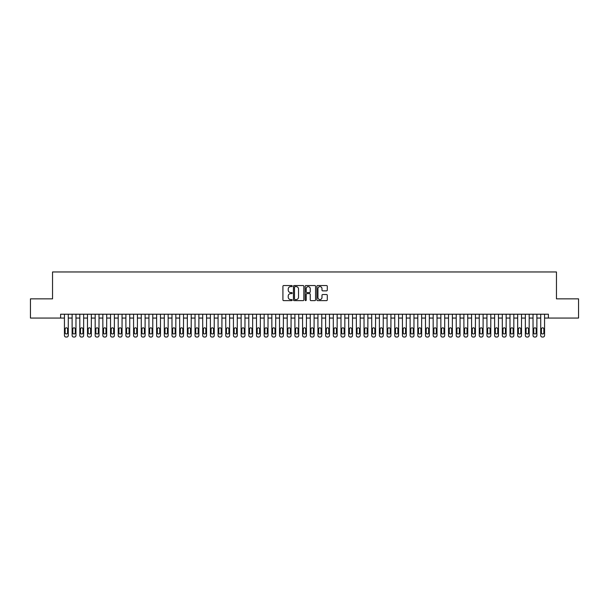 <?xml version="1.0" encoding="UTF-8"?>
<svg xmlns="http://www.w3.org/2000/svg" width="609" height="609" viewBox="0 0 609 609"><rect width="100%" height="100%" fill="white"/><g stroke="black" fill="none" stroke-linecap="round" stroke-linejoin="round"><path stroke-width="0.91" d="M292.206 286.078A0.525 0.525 0 0 0 291.681 285.552L283.672 285.552A0.754 0.754 0 0 0 282.919 286.306L282.919 299.879A0.754 0.754 0 0 0 283.672 300.633L291.681 300.633A0.525 0.525 0 0 0 292.206 300.108A0.525 0.525 0 0 0 291.681 299.575L290.645 299.575A2.413 2.413 0 0 1 288.232 297.162L288.232 296.035A2.413 2.413 0 0 1 290.645 293.622L291.681 293.622A0.525 0.525 0 0 0 292.206 293.089A0.525 0.525 0 0 0 291.681 292.564L290.645 292.564A2.413 2.413 0 0 1 288.232 290.15L288.232 289.024A2.413 2.413 0 0 1 290.645 286.611L291.681 286.611A0.525 0.525 0 0 0 292.206 286.078M326.538 290.866A0.754 0.754 0 0 0 327.292 290.112L327.292 286.306A0.754 0.754 0 0 0 326.538 285.552L317.639 285.552A0.754 0.754 0 0 0 316.886 286.306L316.886 299.879A0.754 0.754 0 0 0 317.639 300.633L326.538 300.633A0.754 0.754 0 0 0 327.292 299.879L327.292 295.281A0.754 0.754 0 0 0 326.538 294.528L322.732 294.528A0.754 0.754 0 0 0 321.978 295.281L321.978 297.557A2.017 2.017 0 0 1 319.961 299.575A2.017 2.017 0 0 1 317.944 297.557L317.944 288.628A2.017 2.017 0 0 1 319.961 286.611A2.017 2.017 0 0 1 321.978 288.628L321.978 290.112A0.754 0.754 0 0 0 322.732 290.866L326.538 290.866M60.603 318.058L30.45 318.058L30.45 298.852L52.534 298.852L52.534 271.964L556.466 271.964L556.466 298.852L578.55 298.852L578.55 318.058L548.397 318.058L548.397 314.221L60.603 314.221L60.603 318.058L64.44 318.058M303.838 286.306A0.754 0.754 0 0 0 303.084 285.552L294.185 285.552A0.754 0.754 0 0 0 293.431 286.306L293.431 299.879A0.754 0.754 0 0 0 294.185 300.633L303.084 300.633A0.754 0.754 0 0 0 303.838 299.879L303.838 286.306M305.916 285.552L314.815 285.552A0.754 0.754 0 0 1 315.569 286.306L315.569 299.879A0.754 0.754 0 0 1 314.815 300.633L311.001 300.633A0.754 0.754 0 0 1 310.247 299.879L310.247 294.375A0.754 0.754 0 0 0 309.494 293.622L306.966 293.622A0.754 0.754 0 0 0 306.213 294.375L306.213 300.108A0.525 0.525 0 0 1 305.688 300.633A0.525 0.525 0 0 1 305.162 300.108L305.162 286.306A0.754 0.754 0 0 1 305.916 285.552M68.284 314.221L68.284 335.498L68.284 318.058L72.121 318.058M75.965 314.221L75.965 335.498L75.965 318.058L79.809 318.058M83.646 314.221L83.646 335.498L83.646 318.058L87.49 318.058M91.327 314.221L91.327 335.498L91.327 318.058L95.171 318.058M99.008 314.221L99.008 335.498L99.008 318.058L102.852 318.058M106.689 314.221L106.689 335.498L106.689 318.058L110.533 318.058M114.378 314.221L114.378 335.498L114.378 318.058L118.215 318.058M122.059 314.221L122.059 335.498L122.059 318.058L125.896 318.058M129.74 314.221L129.74 335.498L129.74 318.058L133.577 318.058M137.421 314.221L137.421 335.498L137.421 318.058L141.258 318.058M145.102 314.221L145.102 335.498L145.102 318.058L148.946 318.058M152.783 314.221L152.783 335.498L152.783 318.058L156.627 318.058M160.464 314.221L160.464 335.498L160.464 318.058L164.308 318.058M168.145 314.221L168.145 335.498L168.145 318.058L171.989 318.058M175.826 314.221L175.826 335.498L175.826 318.058L179.67 318.058M183.515 314.221L183.515 335.498L183.515 318.058L187.351 318.058M191.196 314.221L191.196 335.498L191.196 318.058L195.032 318.058M198.877 314.221L198.877 335.498L198.877 318.058L202.713 318.058M206.558 314.221L206.558 335.498L206.558 318.058L210.394 318.058M214.239 314.221L214.239 335.498L214.239 318.058L218.083 318.058M221.92 314.221L221.92 335.498L221.92 318.058L225.764 318.058M229.601 314.221L229.601 335.498L229.601 318.058L233.445 318.058M237.282 314.221L237.282 335.498L237.282 318.058L241.126 318.058M244.963 314.221L244.963 335.498L244.963 318.058L248.807 318.058M252.651 314.221L252.651 335.498L252.651 318.058L256.488 318.058M260.332 314.221L260.332 335.498L260.332 318.058L264.169 318.058M268.013 314.221L268.013 335.498L268.013 318.058L271.85 318.058M275.694 314.221L275.694 335.498L275.694 318.058L279.531 318.058M283.375 314.221L283.375 335.498L283.375 318.058L287.22 318.058M291.056 314.221L291.056 335.498L291.056 318.058L294.901 318.058M298.737 314.221L298.737 335.498L298.737 318.058L302.582 318.058M306.418 314.221L306.418 335.498L306.418 318.058L310.263 318.058M314.099 314.221L314.099 335.498L314.099 318.058L317.944 318.058M321.78 314.221L321.78 335.498L321.78 318.058L325.625 318.058M329.469 314.221L329.469 335.498L329.469 318.058L333.306 318.058M337.15 314.221L337.15 335.498L337.15 318.058L340.987 318.058M344.831 314.221L344.831 335.498L344.831 318.058L348.668 318.058M352.512 314.221L352.512 335.498L352.512 318.058L356.349 318.058M360.193 314.221L360.193 335.498L360.193 318.058L364.037 318.058M367.874 314.221L367.874 335.498L367.874 318.058L371.718 318.058M375.555 314.221L375.555 335.498L375.555 318.058L379.399 318.058M383.236 314.221L383.236 335.498L383.236 318.058L387.08 318.058M390.917 314.221L390.917 335.498L390.917 318.058L394.761 318.058M398.606 314.221L398.606 335.498L398.606 318.058L402.442 318.058M406.287 314.221L406.287 335.498L406.287 318.058L410.123 318.058M413.968 314.221L413.968 335.498L413.968 318.058L417.804 318.058M421.649 314.221L421.649 335.498L421.649 318.058L425.485 318.058M429.33 314.221L429.33 335.498L429.33 318.058L433.174 318.058M437.011 314.221L437.011 335.498L437.011 318.058L440.855 318.058M444.692 314.221L444.692 335.498L444.692 318.058L448.536 318.058M452.373 314.221L452.373 335.498L452.373 318.058L456.217 318.058M460.054 314.221L460.054 335.498L460.054 318.058L463.898 318.058M467.742 314.221L467.742 335.498L467.742 318.058L471.579 318.058M475.423 314.221L475.423 335.498L475.423 318.058L479.26 318.058M483.104 314.221L483.104 335.498L483.104 318.058L486.941 318.058M490.785 314.221L490.785 335.498L490.785 318.058L494.622 318.058M498.466 314.221L498.466 335.498L498.466 318.058L502.311 318.058M506.148 314.221L506.148 335.498L506.148 318.058L509.992 318.058M513.829 314.221L513.829 335.498L513.829 318.058L517.673 318.058M521.51 314.221L521.51 335.498L521.51 318.058L525.354 318.058M529.191 314.221L529.191 335.498L529.191 318.058L533.035 318.058M536.879 314.221L536.879 335.498L536.879 318.058L540.716 318.058M544.56 314.221L544.56 335.498L544.56 318.058L548.397 318.058M295.015 286.611A0.525 0.525 0 0 0 294.49 287.136L294.49 299.049A0.525 0.525 0 0 0 295.015 299.575L296.111 299.575A2.413 2.413 0 0 0 298.524 297.162L298.524 289.024A2.413 2.413 0 0 0 296.111 286.611L295.015 286.611M310.247 288.666A2.017 2.017 0 0 0 308.23 286.649A2.017 2.017 0 0 0 306.213 288.666L306.213 291.81A0.754 0.754 0 0 0 306.966 292.564L309.494 292.564A0.754 0.754 0 0 0 310.247 291.81L310.247 288.666M65.133 332.727A1.226 1.226 90 0 0 66.366 333.96A1.226 1.226 90 0 0 67.591 332.727A1.226 1.226 -90 0 1 66.366 333.96A1.226 1.226 -90 0 1 65.133 332.727L65.133 329.043A1.226 1.226 -90 0 1 66.366 327.817A1.226 1.226 -90 0 1 67.591 329.043A1.226 1.226 90 0 0 66.366 327.817A1.226 1.226 90 0 0 65.133 329.043M64.44 314.221L64.44 335.498A1.538 1.538 90 0 0 65.978 337.036L66.746 337.036A1.538 1.538 90 0 0 68.284 335.498M67.591 329.043L67.591 332.727M65.978 337.036L66.746 337.036M72.814 332.727A1.226 1.226 90 0 0 74.047 333.96A1.226 1.226 90 0 0 75.272 332.727A1.226 1.226 -90 0 1 74.047 333.96A1.226 1.226 -90 0 1 72.814 332.727L72.814 329.043A1.226 1.226 -90 0 1 74.047 327.817A1.226 1.226 -90 0 1 75.272 329.043A1.226 1.226 90 0 0 74.047 327.817A1.226 1.226 90 0 0 72.814 329.043M72.121 314.221L72.121 335.498A1.538 1.538 90 0 0 73.659 337.036L74.427 337.036A1.538 1.538 90 0 0 75.965 335.498M80.495 332.727A1.226 1.226 90 0 0 81.728 333.96A1.226 1.226 90 0 0 82.953 332.727A1.226 1.226 -90 0 1 81.728 333.96A1.226 1.226 -90 0 1 80.495 332.727L80.495 329.043A1.226 1.226 -90 0 1 81.728 327.817A1.226 1.226 -90 0 1 82.953 329.043A1.226 1.226 90 0 0 81.728 327.817A1.226 1.226 90 0 0 80.495 329.043M79.809 314.221L79.809 335.498A1.538 1.538 90 0 0 81.34 337.036L82.108 337.036A1.538 1.538 90 0 0 83.646 335.498M88.176 332.727A1.226 1.226 90 0 0 89.409 333.96A1.226 1.226 90 0 0 90.634 332.727A1.226 1.226 -90 0 1 89.409 333.96A1.226 1.226 -90 0 1 88.176 332.727L88.176 329.043A1.226 1.226 -90 0 1 89.409 327.817A1.226 1.226 -90 0 1 90.634 329.043A1.226 1.226 90 0 0 89.409 327.817A1.226 1.226 90 0 0 88.176 329.043M87.49 314.221L87.49 335.498A1.538 1.538 90 0 0 89.021 337.036L89.789 337.036A1.538 1.538 90 0 0 91.327 335.498M95.864 332.727A1.226 1.226 90 0 0 97.09 333.96A1.226 1.226 90 0 0 98.315 332.727A1.226 1.226 -90 0 1 97.09 333.96A1.226 1.226 -90 0 1 95.864 332.727L95.864 329.043A1.226 1.226 -90 0 1 97.09 327.817A1.226 1.226 -90 0 1 98.315 329.043A1.226 1.226 90 0 0 97.09 327.817A1.226 1.226 90 0 0 95.864 329.043M95.171 314.221L95.171 335.498A1.538 1.538 90 0 0 96.709 337.036L97.47 337.036A1.538 1.538 90 0 0 99.008 335.498M75.272 329.043L75.272 332.727M73.659 337.036L74.427 337.036M82.953 329.043L82.953 332.727M81.34 337.036L82.108 337.036M90.634 329.043L90.634 332.727M89.021 337.036L89.789 337.036M98.315 329.043L98.315 332.727M96.709 337.036L97.47 337.036M103.545 332.727A1.226 1.226 90 0 0 104.771 333.96A1.226 1.226 90 0 0 106.004 332.727A1.226 1.226 -90 0 1 104.771 333.96A1.226 1.226 -90 0 1 103.545 332.727L103.545 329.043A1.226 1.226 -90 0 1 104.771 327.817A1.226 1.226 -90 0 1 106.004 329.043A1.226 1.226 90 0 0 104.771 327.817A1.226 1.226 90 0 0 103.545 329.043M102.852 314.221L102.852 335.498A1.538 1.538 90 0 0 104.39 337.036L105.159 337.036A1.538 1.538 90 0 0 106.689 335.498M106.004 329.043L106.004 332.727M104.39 337.036L105.159 337.036M111.226 332.727A1.226 1.226 90 0 0 112.452 333.96A1.226 1.226 90 0 0 113.685 332.727A1.226 1.226 -90 0 1 112.452 333.96A1.226 1.226 -90 0 1 111.226 332.727L111.226 329.043A1.226 1.226 -90 0 1 112.452 327.817A1.226 1.226 -90 0 1 113.685 329.043A1.226 1.226 90 0 0 112.452 327.817A1.226 1.226 90 0 0 111.226 329.043M110.533 314.221L110.533 335.498A1.538 1.538 90 0 0 112.071 337.036L112.84 337.036A1.538 1.538 90 0 0 114.378 335.498M113.685 329.043L113.685 332.727M112.071 337.036L112.84 337.036M118.907 332.727A1.226 1.226 90 0 0 120.133 333.96A1.226 1.226 90 0 0 121.366 332.727A1.226 1.226 -90 0 1 120.133 333.96A1.226 1.226 -90 0 1 118.907 332.727L118.907 329.043A1.226 1.226 -90 0 1 120.133 327.817A1.226 1.226 -90 0 1 121.366 329.043A1.226 1.226 90 0 0 120.133 327.817A1.226 1.226 90 0 0 118.907 329.043M118.215 314.221L118.215 335.498A1.538 1.538 90 0 0 119.752 337.036L120.521 337.036A1.538 1.538 90 0 0 122.059 335.498M121.366 329.043L121.366 332.727M119.752 337.036L120.521 337.036M126.588 332.727A1.226 1.226 90 0 0 127.814 333.96A1.226 1.226 90 0 0 129.047 332.727A1.226 1.226 -90 0 1 127.814 333.96A1.226 1.226 -90 0 1 126.588 332.727L126.588 329.043A1.226 1.226 -90 0 1 127.814 327.817A1.226 1.226 -90 0 1 129.047 329.043A1.226 1.226 90 0 0 127.814 327.817A1.226 1.226 90 0 0 126.588 329.043M125.896 314.221L125.896 335.498A1.538 1.538 90 0 0 127.433 337.036L128.202 337.036A1.538 1.538 90 0 0 129.74 335.498M129.047 329.043L129.047 332.727M127.433 337.036L128.202 337.036M134.269 332.727A1.226 1.226 90 0 0 135.502 333.96A1.226 1.226 90 0 0 136.728 332.727A1.226 1.226 -90 0 1 135.502 333.96A1.226 1.226 -90 0 1 134.269 332.727L134.269 329.043A1.226 1.226 -90 0 1 135.502 327.817A1.226 1.226 -90 0 1 136.728 329.043A1.226 1.226 90 0 0 135.502 327.817A1.226 1.226 90 0 0 134.269 329.043M133.577 314.221L133.577 335.498A1.538 1.538 90 0 0 135.114 337.036L135.883 337.036A1.538 1.538 90 0 0 137.421 335.498M136.728 329.043L136.728 332.727M135.114 337.036L135.883 337.036M141.95 332.727A1.226 1.226 90 0 0 143.184 333.96A1.226 1.226 90 0 0 144.409 332.727A1.226 1.226 -90 0 1 143.184 333.96A1.226 1.226 -90 0 1 141.95 332.727L141.95 329.043A1.226 1.226 -90 0 1 143.184 327.817A1.226 1.226 -90 0 1 144.409 329.043A1.226 1.226 90 0 0 143.184 327.817A1.226 1.226 90 0 0 141.95 329.043M141.258 314.221L141.258 335.498A1.538 1.538 90 0 0 142.795 337.036L143.564 337.036A1.538 1.538 90 0 0 145.102 335.498M144.409 329.043L144.409 332.727M142.795 337.036L143.564 337.036M149.631 332.727A1.226 1.226 90 0 0 150.865 333.96A1.226 1.226 90 0 0 152.09 332.727A1.226 1.226 -90 0 1 150.865 333.96A1.226 1.226 -90 0 1 149.631 332.727L149.631 329.043A1.226 1.226 -90 0 1 150.865 327.817A1.226 1.226 -90 0 1 152.09 329.043A1.226 1.226 90 0 0 150.865 327.817A1.226 1.226 90 0 0 149.631 329.043M148.946 314.221L148.946 335.498A1.538 1.538 90 0 0 150.476 337.036L151.245 337.036A1.538 1.538 90 0 0 152.783 335.498M152.09 329.043L152.09 332.727M150.476 337.036L151.245 337.036M157.312 332.727A1.226 1.226 90 0 0 158.546 333.96A1.226 1.226 90 0 0 159.771 332.727A1.226 1.226 -90 0 1 158.546 333.96A1.226 1.226 -90 0 1 157.312 332.727L157.312 329.043A1.226 1.226 -90 0 1 158.546 327.817A1.226 1.226 -90 0 1 159.771 329.043A1.226 1.226 90 0 0 158.546 327.817A1.226 1.226 90 0 0 157.312 329.043M156.627 314.221L156.627 335.498A1.538 1.538 90 0 0 158.157 337.036L158.926 337.036A1.538 1.538 90 0 0 160.464 335.498M159.771 329.043L159.771 332.727M158.157 337.036L158.926 337.036M165.001 332.727A1.226 1.226 90 0 0 166.227 333.96A1.226 1.226 90 0 0 167.452 332.727A1.226 1.226 -90 0 1 166.227 333.96A1.226 1.226 -90 0 1 165.001 332.727L165.001 329.043A1.226 1.226 -90 0 1 166.227 327.817A1.226 1.226 -90 0 1 167.452 329.043A1.226 1.226 90 0 0 166.227 327.817A1.226 1.226 90 0 0 165.001 329.043M164.308 314.221L164.308 335.498A1.538 1.538 90 0 0 165.846 337.036L166.607 337.036A1.538 1.538 90 0 0 168.145 335.498M172.682 332.727A1.226 1.226 90 0 0 173.908 333.96A1.226 1.226 90 0 0 175.141 332.727A1.226 1.226 -90 0 1 173.908 333.96A1.226 1.226 -90 0 1 172.682 332.727L172.682 329.043A1.226 1.226 -90 0 1 173.908 327.817A1.226 1.226 -90 0 1 175.141 329.043A1.226 1.226 90 0 0 173.908 327.817A1.226 1.226 90 0 0 172.682 329.043M171.989 314.221L171.989 335.498A1.538 1.538 90 0 0 173.527 337.036L174.296 337.036A1.538 1.538 90 0 0 175.826 335.498M180.363 332.727A1.226 1.226 90 0 0 181.589 333.96A1.226 1.226 90 0 0 182.822 332.727A1.226 1.226 -90 0 1 181.589 333.96A1.226 1.226 -90 0 1 180.363 332.727L180.363 329.043A1.226 1.226 -90 0 1 181.589 327.817A1.226 1.226 -90 0 1 182.822 329.043A1.226 1.226 90 0 0 181.589 327.817A1.226 1.226 90 0 0 180.363 329.043M179.67 314.221L179.67 335.498A1.538 1.538 90 0 0 181.208 337.036L181.977 337.036A1.538 1.538 90 0 0 183.515 335.498M188.044 332.727A1.226 1.226 90 0 0 189.27 333.96A1.226 1.226 90 0 0 190.503 332.727A1.226 1.226 -90 0 1 189.27 333.96A1.226 1.226 -90 0 1 188.044 332.727L188.044 329.043A1.226 1.226 -90 0 1 189.27 327.817A1.226 1.226 -90 0 1 190.503 329.043A1.226 1.226 90 0 0 189.27 327.817A1.226 1.226 90 0 0 188.044 329.043M187.351 314.221L187.351 335.498A1.538 1.538 90 0 0 188.889 337.036L189.658 337.036A1.538 1.538 90 0 0 191.196 335.498M195.725 332.727A1.226 1.226 90 0 0 196.951 333.96A1.226 1.226 90 0 0 198.184 332.727A1.226 1.226 -90 0 1 196.951 333.96A1.226 1.226 -90 0 1 195.725 332.727L195.725 329.043A1.226 1.226 -90 0 1 196.951 327.817A1.226 1.226 -90 0 1 198.184 329.043A1.226 1.226 90 0 0 196.951 327.817A1.226 1.226 90 0 0 195.725 329.043M195.032 314.221L195.032 335.498A1.538 1.538 90 0 0 196.57 337.036L197.339 337.036A1.538 1.538 90 0 0 198.877 335.498M203.406 332.727A1.226 1.226 90 0 0 204.639 333.96A1.226 1.226 90 0 0 205.865 332.727A1.226 1.226 -90 0 1 204.639 333.96A1.226 1.226 -90 0 1 203.406 332.727L203.406 329.043A1.226 1.226 -90 0 1 204.639 327.817A1.226 1.226 -90 0 1 205.865 329.043A1.226 1.226 90 0 0 204.639 327.817A1.226 1.226 90 0 0 203.406 329.043M202.713 314.221L202.713 335.498A1.538 1.538 90 0 0 204.251 337.036L205.02 337.036A1.538 1.538 90 0 0 206.558 335.498M211.087 332.727A1.226 1.226 90 0 0 212.32 333.96A1.226 1.226 90 0 0 213.546 332.727A1.226 1.226 -90 0 1 212.32 333.96A1.226 1.226 -90 0 1 211.087 332.727L211.087 329.043A1.226 1.226 -90 0 1 212.32 327.817A1.226 1.226 -90 0 1 213.546 329.043A1.226 1.226 90 0 0 212.32 327.817A1.226 1.226 90 0 0 211.087 329.043M210.394 314.221L210.394 335.498A1.538 1.538 90 0 0 211.932 337.036L212.701 337.036A1.538 1.538 90 0 0 214.239 335.498M218.768 332.727A1.226 1.226 90 0 0 220.001 333.96A1.226 1.226 90 0 0 221.227 332.727A1.226 1.226 -90 0 1 220.001 333.96A1.226 1.226 -90 0 1 218.768 332.727L218.768 329.043A1.226 1.226 -90 0 1 220.001 327.817A1.226 1.226 -90 0 1 221.227 329.043A1.226 1.226 90 0 0 220.001 327.817A1.226 1.226 90 0 0 218.768 329.043M218.083 314.221L218.083 335.498A1.538 1.538 90 0 0 219.613 337.036L220.382 337.036A1.538 1.538 90 0 0 221.92 335.498M226.449 332.727A1.226 1.226 90 0 0 227.682 333.96A1.226 1.226 90 0 0 228.908 332.727A1.226 1.226 -90 0 1 227.682 333.96A1.226 1.226 -90 0 1 226.449 332.727L226.449 329.043A1.226 1.226 -90 0 1 227.682 327.817A1.226 1.226 -90 0 1 228.908 329.043A1.226 1.226 90 0 0 227.682 327.817A1.226 1.226 90 0 0 226.449 329.043M225.764 314.221L225.764 335.498A1.538 1.538 90 0 0 227.294 337.036L228.063 337.036A1.538 1.538 90 0 0 229.601 335.498M234.138 332.727A1.226 1.226 90 0 0 235.363 333.96A1.226 1.226 90 0 0 236.589 332.727A1.226 1.226 -90 0 1 235.363 333.96A1.226 1.226 -90 0 1 234.138 332.727L234.138 329.043A1.226 1.226 -90 0 1 235.363 327.817A1.226 1.226 -90 0 1 236.589 329.043A1.226 1.226 90 0 0 235.363 327.817A1.226 1.226 90 0 0 234.138 329.043M233.445 314.221L233.445 335.498A1.538 1.538 90 0 0 234.983 337.036L235.744 337.036A1.538 1.538 90 0 0 237.282 335.498M241.819 332.727A1.226 1.226 90 0 0 243.044 333.96A1.226 1.226 90 0 0 244.278 332.727A1.226 1.226 -90 0 1 243.044 333.96A1.226 1.226 -90 0 1 241.819 332.727L241.819 329.043A1.226 1.226 -90 0 1 243.044 327.817A1.226 1.226 -90 0 1 244.278 329.043A1.226 1.226 90 0 0 243.044 327.817A1.226 1.226 90 0 0 241.819 329.043M241.126 314.221L241.126 335.498A1.538 1.538 90 0 0 242.664 337.036L243.433 337.036A1.538 1.538 90 0 0 244.963 335.498M249.5 332.727A1.226 1.226 90 0 0 250.725 333.96A1.226 1.226 90 0 0 251.959 332.727A1.226 1.226 -90 0 1 250.725 333.96A1.226 1.226 -90 0 1 249.5 332.727L249.5 329.043A1.226 1.226 -90 0 1 250.725 327.817A1.226 1.226 -90 0 1 251.959 329.043A1.226 1.226 90 0 0 250.725 327.817A1.226 1.226 90 0 0 249.5 329.043M248.807 314.221L248.807 335.498A1.538 1.538 90 0 0 250.345 337.036L251.114 337.036A1.538 1.538 90 0 0 252.651 335.498M257.181 332.727A1.226 1.226 90 0 0 258.406 333.96A1.226 1.226 90 0 0 259.64 332.727A1.226 1.226 -90 0 1 258.406 333.96A1.226 1.226 -90 0 1 257.181 332.727L257.181 329.043A1.226 1.226 -90 0 1 258.406 327.817A1.226 1.226 -90 0 1 259.64 329.043A1.226 1.226 90 0 0 258.406 327.817A1.226 1.226 90 0 0 257.181 329.043M256.488 314.221L256.488 335.498A1.538 1.538 90 0 0 258.026 337.036L258.795 337.036A1.538 1.538 90 0 0 260.332 335.498M264.862 332.727A1.226 1.226 90 0 0 266.087 333.96A1.226 1.226 90 0 0 267.321 332.727A1.226 1.226 -90 0 1 266.087 333.96A1.226 1.226 -90 0 1 264.862 332.727L264.862 329.043A1.226 1.226 -90 0 1 266.087 327.817A1.226 1.226 -90 0 1 267.321 329.043A1.226 1.226 90 0 0 266.087 327.817A1.226 1.226 90 0 0 264.862 329.043M264.169 314.221L264.169 335.498A1.538 1.538 90 0 0 265.707 337.036L266.476 337.036A1.538 1.538 90 0 0 268.013 335.498M272.543 332.727A1.226 1.226 90 0 0 273.776 333.96A1.226 1.226 90 0 0 275.002 332.727A1.226 1.226 -90 0 1 273.776 333.96A1.226 1.226 -90 0 1 272.543 332.727L272.543 329.043A1.226 1.226 -90 0 1 273.776 327.817A1.226 1.226 -90 0 1 275.002 329.043A1.226 1.226 90 0 0 273.776 327.817A1.226 1.226 90 0 0 272.543 329.043M271.85 314.221L271.85 335.498A1.538 1.538 90 0 0 273.388 337.036L274.157 337.036A1.538 1.538 90 0 0 275.694 335.498M280.224 332.727A1.226 1.226 90 0 0 281.457 333.96A1.226 1.226 90 0 0 282.683 332.727A1.226 1.226 -90 0 1 281.457 333.96A1.226 1.226 -90 0 1 280.224 332.727L280.224 329.043A1.226 1.226 -90 0 1 281.457 327.817A1.226 1.226 -90 0 1 282.683 329.043A1.226 1.226 90 0 0 281.457 327.817A1.226 1.226 90 0 0 280.224 329.043M279.531 314.221L279.531 335.498A1.538 1.538 90 0 0 281.069 337.036L281.838 337.036A1.538 1.538 90 0 0 283.375 335.498M287.905 332.727A1.226 1.226 90 0 0 289.138 333.96A1.226 1.226 90 0 0 290.364 332.727A1.226 1.226 -90 0 1 289.138 333.96A1.226 1.226 -90 0 1 287.905 332.727L287.905 329.043A1.226 1.226 -90 0 1 289.138 327.817A1.226 1.226 -90 0 1 290.364 329.043A1.226 1.226 90 0 0 289.138 327.817A1.226 1.226 90 0 0 287.905 329.043M287.22 314.221L287.22 335.498A1.538 1.538 90 0 0 288.75 337.036L289.519 337.036A1.538 1.538 90 0 0 291.056 335.498M295.586 332.727A1.226 1.226 90 0 0 296.819 333.96A1.226 1.226 90 0 0 298.045 332.727A1.226 1.226 -90 0 1 296.819 333.96A1.226 1.226 -90 0 1 295.586 332.727L295.586 329.043A1.226 1.226 -90 0 1 296.819 327.817A1.226 1.226 -90 0 1 298.045 329.043A1.226 1.226 90 0 0 296.819 327.817A1.226 1.226 90 0 0 295.586 329.043M294.901 314.221L294.901 335.498A1.538 1.538 90 0 0 296.431 337.036L297.2 337.036A1.538 1.538 90 0 0 298.737 335.498M303.274 332.727A1.226 1.226 90 0 0 304.5 333.96A1.226 1.226 90 0 0 305.726 332.727A1.226 1.226 -90 0 1 304.5 333.96A1.226 1.226 -90 0 1 303.274 332.727L303.274 329.043A1.226 1.226 -90 0 1 304.5 327.817A1.226 1.226 -90 0 1 305.726 329.043A1.226 1.226 90 0 0 304.5 327.817A1.226 1.226 90 0 0 303.274 329.043M302.582 314.221L302.582 335.498A1.538 1.538 90 0 0 304.119 337.036L304.881 337.036A1.538 1.538 90 0 0 306.418 335.498M310.955 332.727A1.226 1.226 90 0 0 312.181 333.96A1.226 1.226 90 0 0 313.414 332.727A1.226 1.226 -90 0 1 312.181 333.96A1.226 1.226 -90 0 1 310.955 332.727L310.955 329.043A1.226 1.226 -90 0 1 312.181 327.817A1.226 1.226 -90 0 1 313.414 329.043A1.226 1.226 90 0 0 312.181 327.817A1.226 1.226 90 0 0 310.955 329.043M310.263 314.221L310.263 335.498A1.538 1.538 90 0 0 311.8 337.036L312.569 337.036A1.538 1.538 90 0 0 314.099 335.498M318.636 332.727A1.226 1.226 90 0 0 319.862 333.96A1.226 1.226 90 0 0 321.095 332.727A1.226 1.226 -90 0 1 319.862 333.96A1.226 1.226 -90 0 1 318.636 332.727L318.636 329.043A1.226 1.226 -90 0 1 319.862 327.817A1.226 1.226 -90 0 1 321.095 329.043A1.226 1.226 90 0 0 319.862 327.817A1.226 1.226 90 0 0 318.636 329.043M317.944 314.221L317.944 335.498A1.538 1.538 90 0 0 319.481 337.036L320.25 337.036A1.538 1.538 90 0 0 321.78 335.498M326.317 332.727A1.226 1.226 90 0 0 327.543 333.96A1.226 1.226 90 0 0 328.776 332.727A1.226 1.226 -90 0 1 327.543 333.96A1.226 1.226 -90 0 1 326.317 332.727L326.317 329.043A1.226 1.226 -90 0 1 327.543 327.817A1.226 1.226 -90 0 1 328.776 329.043A1.226 1.226 90 0 0 327.543 327.817A1.226 1.226 90 0 0 326.317 329.043M325.625 314.221L325.625 335.498A1.538 1.538 90 0 0 327.162 337.036L327.931 337.036A1.538 1.538 90 0 0 329.469 335.498M333.998 332.727A1.226 1.226 90 0 0 335.224 333.96A1.226 1.226 90 0 0 336.457 332.727A1.226 1.226 -90 0 1 335.224 333.96A1.226 1.226 -90 0 1 333.998 332.727L333.998 329.043A1.226 1.226 -90 0 1 335.224 327.817A1.226 1.226 -90 0 1 336.457 329.043A1.226 1.226 90 0 0 335.224 327.817A1.226 1.226 90 0 0 333.998 329.043M333.306 314.221L333.306 335.498A1.538 1.538 90 0 0 334.843 337.036L335.612 337.036A1.538 1.538 90 0 0 337.15 335.498M341.679 332.727A1.226 1.226 90 0 0 342.913 333.96A1.226 1.226 90 0 0 344.138 332.727A1.226 1.226 -90 0 1 342.913 333.96A1.226 1.226 -90 0 1 341.679 332.727L341.679 329.043A1.226 1.226 -90 0 1 342.913 327.817A1.226 1.226 -90 0 1 344.138 329.043A1.226 1.226 90 0 0 342.913 327.817A1.226 1.226 90 0 0 341.679 329.043M340.987 314.221L340.987 335.498A1.538 1.538 90 0 0 342.524 337.036L343.293 337.036A1.538 1.538 90 0 0 344.831 335.498M349.36 332.727A1.226 1.226 90 0 0 350.594 333.96A1.226 1.226 90 0 0 351.819 332.727A1.226 1.226 -90 0 1 350.594 333.96A1.226 1.226 -90 0 1 349.36 332.727L349.36 329.043A1.226 1.226 -90 0 1 350.594 327.817A1.226 1.226 -90 0 1 351.819 329.043A1.226 1.226 90 0 0 350.594 327.817A1.226 1.226 90 0 0 349.36 329.043M348.668 314.221L348.668 335.498A1.538 1.538 90 0 0 350.205 337.036L350.974 337.036A1.538 1.538 90 0 0 352.512 335.498M357.041 332.727A1.226 1.226 90 0 0 358.275 333.96A1.226 1.226 90 0 0 359.5 332.727A1.226 1.226 -90 0 1 358.275 333.96A1.226 1.226 -90 0 1 357.041 332.727L357.041 329.043A1.226 1.226 -90 0 1 358.275 327.817A1.226 1.226 -90 0 1 359.5 329.043A1.226 1.226 90 0 0 358.275 327.817A1.226 1.226 90 0 0 357.041 329.043M356.349 314.221L356.349 335.498A1.538 1.538 90 0 0 357.886 337.036L358.655 337.036A1.538 1.538 90 0 0 360.193 335.498M364.722 332.727A1.226 1.226 90 0 0 365.956 333.96A1.226 1.226 90 0 0 367.181 332.727A1.226 1.226 -90 0 1 365.956 333.96A1.226 1.226 -90 0 1 364.722 332.727L364.722 329.043A1.226 1.226 -90 0 1 365.956 327.817A1.226 1.226 -90 0 1 367.181 329.043A1.226 1.226 90 0 0 365.956 327.817A1.226 1.226 90 0 0 364.722 329.043M364.037 314.221L364.037 335.498A1.538 1.538 90 0 0 365.567 337.036L366.336 337.036A1.538 1.538 90 0 0 367.874 335.498M372.411 332.727A1.226 1.226 90 0 0 373.637 333.96A1.226 1.226 90 0 0 374.862 332.727A1.226 1.226 -90 0 1 373.637 333.96A1.226 1.226 -90 0 1 372.411 332.727L372.411 329.043A1.226 1.226 -90 0 1 373.637 327.817A1.226 1.226 -90 0 1 374.862 329.043A1.226 1.226 90 0 0 373.637 327.817A1.226 1.226 90 0 0 372.411 329.043M371.718 314.221L371.718 335.498A1.538 1.538 90 0 0 373.256 337.036L374.017 337.036A1.538 1.538 90 0 0 375.555 335.498M380.092 332.727A1.226 1.226 90 0 0 381.318 333.96A1.226 1.226 90 0 0 382.551 332.727A1.226 1.226 -90 0 1 381.318 333.96A1.226 1.226 -90 0 1 380.092 332.727L380.092 329.043A1.226 1.226 -90 0 1 381.318 327.817A1.226 1.226 -90 0 1 382.551 329.043A1.226 1.226 90 0 0 381.318 327.817A1.226 1.226 90 0 0 380.092 329.043M379.399 314.221L379.399 335.498A1.538 1.538 90 0 0 380.937 337.036L381.706 337.036A1.538 1.538 90 0 0 383.236 335.498M387.773 332.727A1.226 1.226 90 0 0 388.999 333.96A1.226 1.226 90 0 0 390.232 332.727A1.226 1.226 -90 0 1 388.999 333.96A1.226 1.226 -90 0 1 387.773 332.727L387.773 329.043A1.226 1.226 -90 0 1 388.999 327.817A1.226 1.226 -90 0 1 390.232 329.043A1.226 1.226 90 0 0 388.999 327.817A1.226 1.226 90 0 0 387.773 329.043M387.08 314.221L387.08 335.498A1.538 1.538 90 0 0 388.618 337.036L389.387 337.036A1.538 1.538 90 0 0 390.917 335.498M395.454 332.727A1.226 1.226 90 0 0 396.68 333.96A1.226 1.226 90 0 0 397.913 332.727A1.226 1.226 -90 0 1 396.68 333.96A1.226 1.226 -90 0 1 395.454 332.727L395.454 329.043A1.226 1.226 -90 0 1 396.68 327.817A1.226 1.226 -90 0 1 397.913 329.043A1.226 1.226 90 0 0 396.68 327.817A1.226 1.226 90 0 0 395.454 329.043M394.761 314.221L394.761 335.498A1.538 1.538 90 0 0 396.299 337.036L397.068 337.036A1.538 1.538 90 0 0 398.606 335.498M403.135 332.727A1.226 1.226 90 0 0 404.361 333.96A1.226 1.226 90 0 0 405.594 332.727A1.226 1.226 -90 0 1 404.361 333.96A1.226 1.226 -90 0 1 403.135 332.727L403.135 329.043A1.226 1.226 -90 0 1 404.361 327.817A1.226 1.226 -90 0 1 405.594 329.043A1.226 1.226 90 0 0 404.361 327.817A1.226 1.226 90 0 0 403.135 329.043M402.442 314.221L402.442 335.498A1.538 1.538 90 0 0 403.98 337.036L404.749 337.036A1.538 1.538 90 0 0 406.287 335.498M410.816 332.727A1.226 1.226 90 0 0 412.049 333.96A1.226 1.226 90 0 0 413.275 332.727A1.226 1.226 -90 0 1 412.049 333.96A1.226 1.226 -90 0 1 410.816 332.727L410.816 329.043A1.226 1.226 -90 0 1 412.049 327.817A1.226 1.226 -90 0 1 413.275 329.043A1.226 1.226 90 0 0 412.049 327.817A1.226 1.226 90 0 0 410.816 329.043M410.123 314.221L410.123 335.498A1.538 1.538 90 0 0 411.661 337.036L412.43 337.036A1.538 1.538 90 0 0 413.968 335.498M418.497 332.727A1.226 1.226 90 0 0 419.73 333.96A1.226 1.226 90 0 0 420.956 332.727A1.226 1.226 -90 0 1 419.73 333.96A1.226 1.226 -90 0 1 418.497 332.727L418.497 329.043A1.226 1.226 -90 0 1 419.73 327.817A1.226 1.226 -90 0 1 420.956 329.043A1.226 1.226 90 0 0 419.73 327.817A1.226 1.226 90 0 0 418.497 329.043M417.804 314.221L417.804 335.498A1.538 1.538 90 0 0 419.342 337.036L420.111 337.036A1.538 1.538 90 0 0 421.649 335.498M426.178 332.727A1.226 1.226 90 0 0 427.411 333.96A1.226 1.226 90 0 0 428.637 332.727A1.226 1.226 -90 0 1 427.411 333.96A1.226 1.226 -90 0 1 426.178 332.727L426.178 329.043A1.226 1.226 -90 0 1 427.411 327.817A1.226 1.226 -90 0 1 428.637 329.043A1.226 1.226 90 0 0 427.411 327.817A1.226 1.226 90 0 0 426.178 329.043M425.485 314.221L425.485 335.498A1.538 1.538 90 0 0 427.023 337.036L427.792 337.036A1.538 1.538 90 0 0 429.33 335.498M433.859 332.727A1.226 1.226 90 0 0 435.092 333.96A1.226 1.226 90 0 0 436.318 332.727A1.226 1.226 -90 0 1 435.092 333.96A1.226 1.226 -90 0 1 433.859 332.727L433.859 329.043A1.226 1.226 -90 0 1 435.092 327.817A1.226 1.226 -90 0 1 436.318 329.043A1.226 1.226 90 0 0 435.092 327.817A1.226 1.226 90 0 0 433.859 329.043M433.174 314.221L433.174 335.498A1.538 1.538 90 0 0 434.704 337.036L435.473 337.036A1.538 1.538 90 0 0 437.011 335.498M441.548 332.727A1.226 1.226 90 0 0 442.773 333.96A1.226 1.226 90 0 0 443.999 332.727A1.226 1.226 -90 0 1 442.773 333.96A1.226 1.226 -90 0 1 441.548 332.727L441.548 329.043A1.226 1.226 -90 0 1 442.773 327.817A1.226 1.226 -90 0 1 443.999 329.043A1.226 1.226 90 0 0 442.773 327.817A1.226 1.226 90 0 0 441.548 329.043M440.855 314.221L440.855 335.498A1.538 1.538 90 0 0 442.393 337.036L443.154 337.036A1.538 1.538 90 0 0 444.692 335.498M167.452 329.043L167.452 332.727M165.846 337.036L166.607 337.036M175.141 329.043L175.141 332.727M173.527 337.036L174.296 337.036M182.822 329.043L182.822 332.727M181.208 337.036L181.977 337.036M190.503 329.043L190.503 332.727M188.889 337.036L189.658 337.036M198.184 329.043L198.184 332.727M196.57 337.036L197.339 337.036M205.865 329.043L205.865 332.727M204.251 337.036L205.02 337.036M213.546 329.043L213.546 332.727M211.932 337.036L212.701 337.036M221.227 329.043L221.227 332.727M219.613 337.036L220.382 337.036M228.908 329.043L228.908 332.727M227.294 337.036L228.063 337.036M236.589 329.043L236.589 332.727M234.983 337.036L235.744 337.036M244.278 329.043L244.278 332.727M242.664 337.036L243.433 337.036M251.959 329.043L251.959 332.727M250.345 337.036L251.114 337.036M259.64 329.043L259.64 332.727M258.026 337.036L258.795 337.036M267.321 329.043L267.321 332.727M265.707 337.036L266.476 337.036M275.002 329.043L275.002 332.727M273.388 337.036L274.157 337.036M282.683 329.043L282.683 332.727M281.069 337.036L281.838 337.036M290.364 329.043L290.364 332.727M288.75 337.036L289.519 337.036M298.045 329.043L298.045 332.727M296.431 337.036L297.2 337.036M305.726 329.043L305.726 332.727M304.119 337.036L304.881 337.036M313.414 329.043L313.414 332.727M311.8 337.036L312.569 337.036M321.095 329.043L321.095 332.727M319.481 337.036L320.25 337.036M328.776 329.043L328.776 332.727M327.162 337.036L327.931 337.036M336.457 329.043L336.457 332.727M334.843 337.036L335.612 337.036M344.138 329.043L344.138 332.727M342.524 337.036L343.293 337.036M351.819 329.043L351.819 332.727M350.205 337.036L350.974 337.036M359.5 329.043L359.5 332.727M357.886 337.036L358.655 337.036M367.181 329.043L367.181 332.727M365.567 337.036L366.336 337.036M374.862 329.043L374.862 332.727M373.256 337.036L374.017 337.036M382.551 329.043L382.551 332.727M380.937 337.036L381.706 337.036M390.232 329.043L390.232 332.727M388.618 337.036L389.387 337.036M397.913 329.043L397.913 332.727M396.299 337.036L397.068 337.036M405.594 329.043L405.594 332.727M403.98 337.036L404.749 337.036M413.275 329.043L413.275 332.727M411.661 337.036L412.43 337.036M420.956 329.043L420.956 332.727M419.342 337.036L420.111 337.036M428.637 329.043L428.637 332.727M427.023 337.036L427.792 337.036M436.318 329.043L436.318 332.727M434.704 337.036L435.473 337.036M443.999 329.043L443.999 332.727M442.393 337.036L443.154 337.036M449.229 332.727A1.226 1.226 90 0 0 450.454 333.96A1.226 1.226 90 0 0 451.688 332.727A1.226 1.226 -90 0 1 450.454 333.96A1.226 1.226 -90 0 1 449.229 332.727L449.229 329.043A1.226 1.226 -90 0 1 450.454 327.817A1.226 1.226 -90 0 1 451.688 329.043A1.226 1.226 90 0 0 450.454 327.817A1.226 1.226 90 0 0 449.229 329.043M448.536 314.221L448.536 335.498A1.538 1.538 90 0 0 450.074 337.036L450.843 337.036A1.538 1.538 90 0 0 452.373 335.498M451.688 329.043L451.688 332.727M450.074 337.036L450.843 337.036M456.91 332.727A1.226 1.226 90 0 0 458.135 333.96A1.226 1.226 90 0 0 459.369 332.727A1.226 1.226 -90 0 1 458.135 333.96A1.226 1.226 -90 0 1 456.91 332.727L456.91 329.043A1.226 1.226 -90 0 1 458.135 327.817A1.226 1.226 -90 0 1 459.369 329.043A1.226 1.226 90 0 0 458.135 327.817A1.226 1.226 90 0 0 456.91 329.043M456.217 314.221L456.217 335.498A1.538 1.538 90 0 0 457.755 337.036L458.524 337.036A1.538 1.538 90 0 0 460.054 335.498M459.369 329.043L459.369 332.727M457.755 337.036L458.524 337.036M464.591 332.727A1.226 1.226 90 0 0 465.816 333.96A1.226 1.226 90 0 0 467.05 332.727A1.226 1.226 -90 0 1 465.816 333.96A1.226 1.226 -90 0 1 464.591 332.727L464.591 329.043A1.226 1.226 -90 0 1 465.816 327.817A1.226 1.226 -90 0 1 467.05 329.043A1.226 1.226 90 0 0 465.816 327.817A1.226 1.226 90 0 0 464.591 329.043M463.898 314.221L463.898 335.498A1.538 1.538 90 0 0 465.436 337.036L466.205 337.036A1.538 1.538 90 0 0 467.742 335.498M467.05 329.043L467.05 332.727M465.436 337.036L466.205 337.036M472.272 332.727A1.226 1.226 90 0 0 473.498 333.96A1.226 1.226 90 0 0 474.731 332.727A1.226 1.226 -90 0 1 473.498 333.96A1.226 1.226 -90 0 1 472.272 332.727L472.272 329.043A1.226 1.226 -90 0 1 473.498 327.817A1.226 1.226 -90 0 1 474.731 329.043A1.226 1.226 90 0 0 473.498 327.817A1.226 1.226 90 0 0 472.272 329.043M471.579 314.221L471.579 335.498A1.538 1.538 90 0 0 473.117 337.036L473.886 337.036A1.538 1.538 90 0 0 475.423 335.498M474.731 329.043L474.731 332.727M473.117 337.036L473.886 337.036M479.953 332.727A1.226 1.226 90 0 0 481.186 333.96A1.226 1.226 90 0 0 482.412 332.727A1.226 1.226 -90 0 1 481.186 333.96A1.226 1.226 -90 0 1 479.953 332.727L479.953 329.043A1.226 1.226 -90 0 1 481.186 327.817A1.226 1.226 -90 0 1 482.412 329.043A1.226 1.226 90 0 0 481.186 327.817A1.226 1.226 90 0 0 479.953 329.043M479.26 314.221L479.26 335.498A1.538 1.538 90 0 0 480.798 337.036L481.567 337.036A1.538 1.538 90 0 0 483.104 335.498M482.412 329.043L482.412 332.727M480.798 337.036L481.567 337.036M487.634 332.727A1.226 1.226 90 0 0 488.867 333.96A1.226 1.226 90 0 0 490.093 332.727A1.226 1.226 -90 0 1 488.867 333.96A1.226 1.226 -90 0 1 487.634 332.727L487.634 329.043A1.226 1.226 -90 0 1 488.867 327.817A1.226 1.226 -90 0 1 490.093 329.043A1.226 1.226 90 0 0 488.867 327.817A1.226 1.226 90 0 0 487.634 329.043M486.941 314.221L486.941 335.498A1.538 1.538 90 0 0 488.479 337.036L489.248 337.036A1.538 1.538 90 0 0 490.785 335.498M490.093 329.043L490.093 332.727M488.479 337.036L489.248 337.036M495.315 332.727A1.226 1.226 90 0 0 496.548 333.96A1.226 1.226 90 0 0 497.774 332.727A1.226 1.226 -90 0 1 496.548 333.96A1.226 1.226 -90 0 1 495.315 332.727L495.315 329.043A1.226 1.226 -90 0 1 496.548 327.817A1.226 1.226 -90 0 1 497.774 329.043A1.226 1.226 90 0 0 496.548 327.817A1.226 1.226 90 0 0 495.315 329.043M494.622 314.221L494.622 335.498A1.538 1.538 90 0 0 496.16 337.036L496.929 337.036A1.538 1.538 90 0 0 498.466 335.498M497.774 329.043L497.774 332.727M496.16 337.036L496.929 337.036M502.996 332.727A1.226 1.226 90 0 0 504.229 333.96A1.226 1.226 90 0 0 505.455 332.727A1.226 1.226 -90 0 1 504.229 333.96A1.226 1.226 -90 0 1 502.996 332.727L502.996 329.043A1.226 1.226 -90 0 1 504.229 327.817A1.226 1.226 -90 0 1 505.455 329.043A1.226 1.226 90 0 0 504.229 327.817A1.226 1.226 90 0 0 502.996 329.043M502.311 314.221L502.311 335.498A1.538 1.538 90 0 0 503.841 337.036L504.61 337.036A1.538 1.538 90 0 0 506.148 335.498M505.455 329.043L505.455 332.727M503.841 337.036L504.61 337.036M510.685 332.727A1.226 1.226 90 0 0 511.91 333.96A1.226 1.226 90 0 0 513.136 332.727A1.226 1.226 -90 0 1 511.91 333.96A1.226 1.226 -90 0 1 510.685 332.727L510.685 329.043A1.226 1.226 -90 0 1 511.91 327.817A1.226 1.226 -90 0 1 513.136 329.043A1.226 1.226 90 0 0 511.91 327.817A1.226 1.226 90 0 0 510.685 329.043M509.992 314.221L509.992 335.498A1.538 1.538 90 0 0 511.53 337.036L512.291 337.036A1.538 1.538 90 0 0 513.829 335.498M513.136 329.043L513.136 332.727M511.53 337.036L512.291 337.036M518.366 332.727A1.226 1.226 90 0 0 519.591 333.96A1.226 1.226 90 0 0 520.824 332.727A1.226 1.226 -90 0 1 519.591 333.96A1.226 1.226 -90 0 1 518.366 332.727L518.366 329.043A1.226 1.226 -90 0 1 519.591 327.817A1.226 1.226 -90 0 1 520.824 329.043A1.226 1.226 90 0 0 519.591 327.817A1.226 1.226 90 0 0 518.366 329.043M517.673 314.221L517.673 335.498A1.538 1.538 90 0 0 519.211 337.036L519.979 337.036A1.538 1.538 90 0 0 521.51 335.498M520.824 329.043L520.824 332.727M519.211 337.036L519.979 337.036M526.047 332.727A1.226 1.226 90 0 0 527.272 333.96A1.226 1.226 90 0 0 528.505 332.727A1.226 1.226 -90 0 1 527.272 333.96A1.226 1.226 -90 0 1 526.047 332.727L526.047 329.043A1.226 1.226 -90 0 1 527.272 327.817A1.226 1.226 -90 0 1 528.505 329.043A1.226 1.226 90 0 0 527.272 327.817A1.226 1.226 90 0 0 526.047 329.043M525.354 314.221L525.354 335.498A1.538 1.538 90 0 0 526.892 337.036L527.66 337.036A1.538 1.538 90 0 0 529.191 335.498M528.505 329.043L528.505 332.727M526.892 337.036L527.66 337.036M533.728 332.727A1.226 1.226 90 0 0 534.953 333.96A1.226 1.226 90 0 0 536.186 332.727A1.226 1.226 -90 0 1 534.953 333.96A1.226 1.226 -90 0 1 533.728 332.727L533.728 329.043A1.226 1.226 -90 0 1 534.953 327.817A1.226 1.226 -90 0 1 536.186 329.043A1.226 1.226 90 0 0 534.953 327.817A1.226 1.226 90 0 0 533.728 329.043M533.035 314.221L533.035 335.498A1.538 1.538 90 0 0 534.573 337.036L535.341 337.036A1.538 1.538 90 0 0 536.879 335.498M536.186 329.043L536.186 332.727M534.573 337.036L535.341 337.036M541.409 332.727A1.226 1.226 90 0 0 542.634 333.96A1.226 1.226 90 0 0 543.867 332.727A1.226 1.226 -90 0 1 542.634 333.96A1.226 1.226 -90 0 1 541.409 332.727L541.409 329.043A1.226 1.226 -90 0 1 542.634 327.817A1.226 1.226 -90 0 1 543.867 329.043A1.226 1.226 90 0 0 542.634 327.817A1.226 1.226 90 0 0 541.409 329.043M540.716 314.221L540.716 335.498A1.538 1.538 90 0 0 542.254 337.036L543.022 337.036A1.538 1.538 90 0 0 544.56 335.498M543.867 329.043L543.867 332.727M542.254 337.036L543.022 337.036"/></g></svg>
